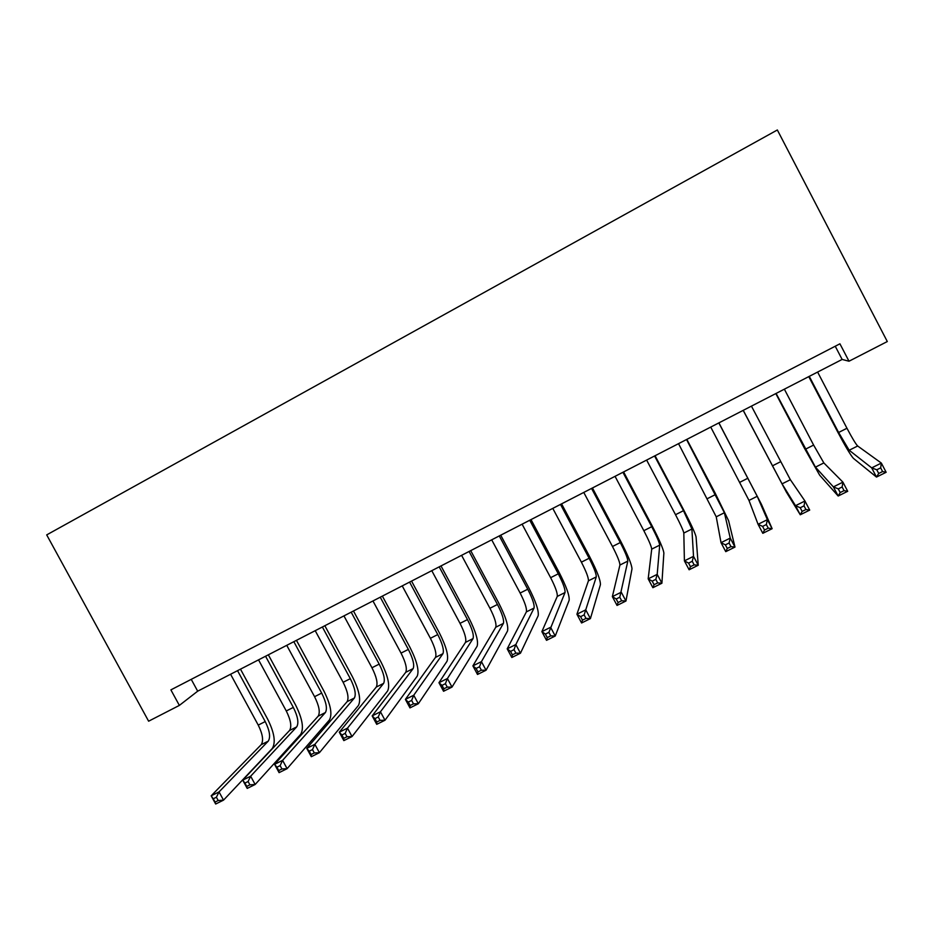 <?xml version="1.0" encoding="UTF-8"?>
<svg xmlns="http://www.w3.org/2000/svg" width="934" height="934" viewBox="0 0 934 934"><rect width="100%" height="100%" fill="white"/><g stroke="black" fill="none" stroke-linecap="round" stroke-linejoin="round"><path stroke-width="1.4" d="M849.006 361.224L839.923 343.805L170.887 689.876L179.363 705.404L197.681 691.183L842.129 359.438L849.006 361.224L887.3 341.54L777.345 129.978L46.7 534.89L148.623 721.2L179.363 705.404M835.241 346.222L842.129 359.438M191.237 679.345L197.681 691.183M809.276 376.355L838.604 432.477L849.181 450.246L871.691 467.876L881.346 463.077L886.144 472.289L876.489 477.064L853.419 458.361C850.594 455.208 845.305 446.335 837.576 431.742L808.762 376.612M817.612 372.059L846.963 428.262C852.17 438.069 855.742 443.989 857.669 445.997L881.346 463.077L880.669 467.864L876.793 469.79L878.719 473.48L882.595 471.553L880.669 467.864M878.719 473.48L876.489 477.064L871.691 467.876L876.793 469.79M882.595 471.553L886.144 472.289M776.096 393.424L815.452 467.14L833.385 486.894L842.923 482.154L847.71 491.296L838.172 496.024L819.678 475.208L804.524 448.402L775.815 393.576M784.362 389.174L813.619 445.074L823.846 462.925L842.923 482.154L842.129 486.976L838.288 488.879L840.215 492.545L844.044 490.642L842.129 486.976M840.215 492.545L838.172 496.024L833.385 486.894L838.288 488.879M844.044 490.642L847.71 491.296M743.254 410.341L782.05 483.859L795.511 505.691L804.945 501.009L809.708 510.104L800.275 514.774L786.265 491.891L743.184 410.376M751.438 406.127L790.362 479.702L804.945 501.009L804.022 505.866L800.228 507.746L802.143 511.388L805.937 509.52L804.022 505.866M802.143 511.388L800.275 514.774L795.511 505.691L800.228 507.746M805.937 509.52L809.708 510.104M710.739 427.083L748.986 500.426L758.058 524.289L767.386 519.666L772.138 528.691L761.42 504.29L718.911 422.868M718.83 422.904L757.217 496.293L767.386 519.666L766.335 524.546L762.599 526.402L764.502 530.033L768.25 528.177L766.335 524.546M768.25 528.177L772.138 528.691L762.809 533.314L758.058 524.289L762.599 526.402M762.809 533.314L764.502 530.033M678.528 443.65L716.238 516.817L721.025 542.677L730.248 538.101L734.976 547.079L728.59 520.682L715.304 493.409L686.84 439.377M686.548 439.529L724.399 512.731L730.248 538.101L729.08 543.028L725.379 544.861L727.282 548.456L730.983 546.623L729.08 543.028M730.983 546.623L734.976 547.079L725.753 551.644L721.025 542.677L725.379 544.861M725.753 551.644L727.282 548.456M646.632 460.077L675.515 514.704C680.501 524.313 683.279 530.43 683.816 533.057L684.4 560.867L693.518 556.337L698.235 565.257L696.075 536.922C695.118 532.929 690.903 523.787 683.454 509.474L655.073 455.734M654.582 455.979L683.478 510.688L691.896 529.006L693.518 556.337L692.246 561.287L688.58 563.109L690.471 566.681L694.137 564.872L692.246 561.287M694.137 564.872L698.235 565.257L689.117 569.775L684.4 560.867L688.58 563.109M689.117 569.775L690.471 566.681M615.051 476.328L643.841 530.675C648.791 540.237 651.418 546.39 651.71 549.134L648.184 578.846L657.197 574.363L661.902 583.236L663.876 552.998C663.292 548.842 659.299 539.642 651.897 525.387L623.608 471.927M622.92 472.277L651.722 526.706C656.695 536.268 659.357 542.409 659.708 545.129L657.197 574.363L655.808 579.36L652.189 581.146L654.08 584.707L657.699 582.909L655.808 579.36M657.699 582.909L661.902 583.236L652.878 587.696L648.184 578.846L652.189 581.146M652.878 587.696L654.08 584.707M583.773 492.44L612.471 546.495C617.386 556.022 619.872 562.198 619.919 565.047L612.354 596.628L621.273 592.203L625.955 601.017L631.991 568.911C631.769 564.603 627.998 555.345 620.655 541.148L592.436 487.968M591.561 488.424L620.281 542.561C625.208 552.087 627.73 558.263 627.835 561.089L619.779 597.223L616.195 598.998L618.074 602.535L621.659 600.76L619.779 597.223M621.659 600.76L625.955 601.017L617.035 605.43L612.354 596.628L616.195 598.998M617.035 605.43L618.074 602.535M552.788 508.388L581.392 562.163C586.283 571.643 588.618 577.866 588.432 580.82L576.92 614.222L585.746 609.844L590.405 618.612L600.422 584.672C600.562 580.201 596.989 570.896 589.693 556.757L561.579 503.858M560.505 504.407L589.132 558.263C594.024 567.755 596.406 573.966 596.277 576.885L584.135 614.887L580.598 616.65L582.466 620.164L586.015 618.413L584.135 614.887M586.015 618.413L590.405 618.612L581.578 622.978L576.92 614.222L580.598 616.65M581.578 622.978L582.466 620.164M522.106 524.184L550.628 577.679C555.461 587.124 557.68 593.37 557.248 596.429L541.872 631.629L550.593 627.298L555.251 636.007L569.145 600.282C569.647 595.659 566.273 586.307 559.034 572.227L531.002 519.596M529.753 520.25L558.287 573.815C563.144 583.271 565.385 589.506 565.023 592.541L548.888 632.365L545.386 634.104L547.254 637.607L550.756 635.867L548.888 632.365M550.756 635.867L555.251 636.007L546.518 640.327L541.872 631.629L545.386 634.104M546.518 640.327L547.254 637.607M491.704 539.829L520.145 593.043C524.943 602.453 527.021 608.734 526.367 611.898L507.197 648.838L515.825 644.553L520.46 653.216L538.171 615.751C539.011 610.964 535.847 601.566 528.667 587.544L500.717 535.194M499.281 535.929L527.733 589.214C532.543 598.636 534.657 604.917 534.061 608.046L515.825 644.553L514.027 649.655L510.559 651.383L512.416 654.851L515.883 653.135L514.027 649.655M515.883 653.135L520.46 653.216L511.832 657.489L507.197 648.838L510.559 651.383M511.832 657.489L512.416 654.851M461.594 555.321L489.941 608.268C494.716 617.643 496.654 623.959 495.779 627.216L472.896 665.872L481.442 661.634L486.054 670.238L507.501 631.057C508.68 626.13 505.703 616.685 498.581 602.722L470.713 550.628M469.101 551.469L497.46 604.473C502.247 613.86 504.22 620.164 503.403 623.398L481.442 661.634L479.527 666.759L476.095 668.464L477.951 671.92L481.384 670.215L479.527 666.759M481.384 670.215L486.054 670.238L477.507 674.465L472.896 665.872L476.095 668.464M477.507 674.465L477.951 671.92M431.777 570.674L460.03 623.352C464.77 632.692 466.58 639.031 465.482 642.394L438.957 682.719L447.409 678.528L452.009 687.085L477.111 646.235C478.628 641.156 475.85 631.664 468.775 617.748L441 565.934M439.202 566.856L467.479 619.592C472.23 628.944 474.075 635.272 473.024 638.611L447.409 678.528L445.401 683.676L442.016 685.369L443.86 688.79L447.258 687.12L445.401 683.676M447.258 687.12L452.009 687.085L443.557 691.265L438.957 682.719L442.016 685.369M443.557 691.265L443.86 688.79M402.227 585.887L430.399 638.296C435.092 647.589 436.785 653.963 435.466 657.419L405.391 699.391L413.75 695.235L418.327 703.746L447.024 661.26C448.857 656.042 446.265 646.503 439.249 632.645L411.555 581.088M409.582 582.104L437.777 634.571C442.483 643.876 444.21 650.251 442.949 653.672L413.75 695.235L411.649 700.418L408.286 702.088L410.131 705.497L413.482 703.839L411.649 700.418M413.482 703.839L418.327 703.746L409.968 707.89L405.391 699.391L408.286 702.088M409.968 707.89L410.131 705.497M372.958 600.959L401.036 653.099C405.706 662.358 407.271 668.756 405.741 672.305L372.164 715.888L380.442 711.778L385.006 720.231L417.206 676.146C419.366 670.787 416.961 661.202 409.991 647.402L382.38 596.102M380.243 597.2L408.345 649.41C413.026 658.68 414.626 665.078 413.143 668.592L380.442 711.778L378.247 716.985L374.919 718.631L376.752 722.017L380.08 720.383L378.247 716.985M380.08 720.383L385.006 720.231L376.729 724.329L372.164 715.888L374.919 718.631M376.729 724.329L376.752 722.017M343.946 615.891L371.954 667.763C376.577 676.987 378.025 683.419 376.285 687.05L339.299 732.209L347.483 728.135L352.036 736.552L387.668 690.891C390.143 685.393 387.925 675.772 381.002 662.019L353.472 610.988M351.172 612.167L379.192 664.109C383.839 673.344 385.31 679.765 383.617 683.384L347.483 728.135L345.195 733.365L341.902 735L343.735 738.374L347.016 736.739L345.195 733.365M347.016 736.739L352.036 736.552L343.84 740.604L339.299 732.209L341.902 735M343.84 740.604L343.735 738.374M315.213 630.684L343.128 682.287C347.728 691.487 349.047 697.943 347.109 701.668L306.761 748.356L314.863 744.328L319.405 752.699L358.411 705.497C361.201 699.87 359.146 690.203 352.281 676.508L324.834 625.722M322.37 626.994L350.308 678.668C354.908 687.868 356.274 694.324 354.371 698.025L314.863 744.328L312.493 749.582L309.236 751.193L311.057 754.555L314.314 752.944L312.493 749.582M314.314 752.944L319.405 752.699L311.302 756.703L306.761 748.356L309.236 751.193M311.302 756.703L311.057 754.555M286.75 645.336L314.571 696.694C319.136 705.847 320.339 712.327 318.202 716.144L274.573 764.339L282.593 760.358L287.112 768.67L329.422 719.962C332.516 714.206 330.648 704.505 323.818 690.856L296.463 640.339M293.836 641.681L321.681 693.098C326.258 702.263 327.495 708.743 325.394 712.537L282.593 760.358L280.13 765.635L276.908 767.223L278.729 770.562L281.94 768.974L280.13 765.635M281.94 768.974L287.112 768.67L279.091 772.64L274.573 764.339L276.908 767.223M279.091 772.64L278.729 770.562M258.531 659.859L286.271 710.961C290.813 720.079 291.898 726.582 289.552 730.481L242.712 780.159L250.651 776.212L255.157 784.49L300.701 734.299C304.087 728.415 302.394 718.678 295.623 705.088L268.338 654.804M265.56 656.24L293.323 707.4C297.864 716.53 298.985 723.033 296.685 726.909L250.651 776.212L248.105 781.513L244.918 783.089L246.728 786.405L249.903 784.829L248.105 781.513M249.903 784.829L255.157 784.49L247.218 788.413L242.712 780.159L244.918 783.089M247.218 788.413L246.728 786.405M230.581 674.243L258.239 725.099C262.734 734.171 263.715 740.709 261.181 744.702L211.177 795.815L219.035 791.915L223.53 800.134L272.249 748.508C275.927 742.495 274.398 732.723 267.673 719.18L240.482 669.153M237.54 670.659L265.221 721.573C269.728 730.668 270.732 737.195 268.245 741.152L219.035 791.915L216.408 797.227L213.256 798.792L215.053 802.084L218.206 800.531L216.408 797.227M218.206 800.531L223.53 800.134L215.672 804.022L211.177 795.815L213.256 798.792M215.672 804.022L215.053 802.084M846.963 428.262L838.604 432.477M857.669 445.997L849.181 450.246M813.619 445.074L805.341 449.254M823.846 462.925L815.452 467.14M780.602 461.723L772.406 465.856M790.362 479.702L782.05 483.859M747.912 478.208L739.786 482.306M757.217 496.293L748.986 500.426M715.537 494.53L707.493 498.581M724.399 512.731L716.238 516.817M683.478 510.688L675.515 514.704M691.896 529.006L683.816 533.057M651.722 526.706L643.841 530.675M659.708 545.129L651.71 549.134M620.281 542.561L612.471 546.495M627.835 561.089L619.919 565.047M589.132 558.263L581.392 562.163M596.277 576.885L588.432 580.82M558.287 573.815L550.628 577.679M565.023 592.541L557.248 596.429M527.733 589.214L520.145 593.043M534.061 608.046L526.367 611.898M497.46 604.473L489.941 608.268M503.403 623.398L495.779 627.216M467.479 619.592L460.03 623.352M473.024 638.611L465.482 642.394M437.777 634.571L430.399 638.296M442.949 653.672L435.466 657.419M408.345 649.41L401.036 653.099M413.143 668.592L405.741 672.305M379.192 664.109L371.954 667.763M383.617 683.384L376.285 687.05M350.308 678.668L343.128 682.287M354.371 698.025L347.109 701.668M321.681 693.098L314.571 696.694M325.394 712.537L318.202 716.144M293.323 707.4L286.271 710.961M296.685 726.909L289.552 730.481M265.221 721.573L258.239 725.099M268.245 741.152L261.181 744.702"/></g></svg>
